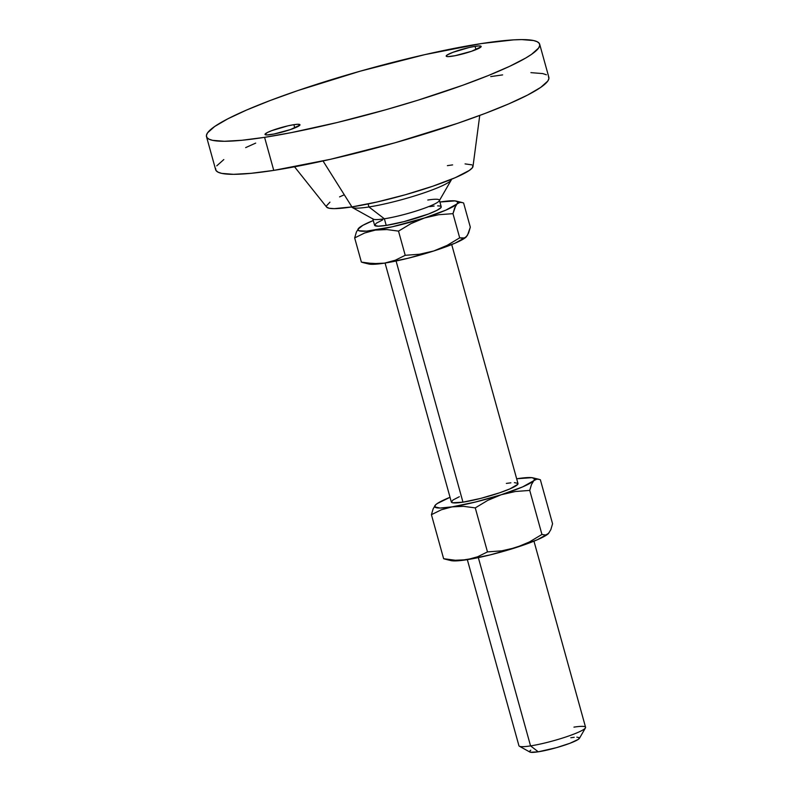 <?xml version="1.0" encoding="UTF-8"?>
<svg xmlns="http://www.w3.org/2000/svg" width="792" height="792" viewBox="0 0 792 792"><rect width="100%" height="100%" fill="white"/><g stroke="black" fill="none" stroke-linecap="round" stroke-linejoin="round"><path stroke-width="1.19" d="M452.281 56.202A18.157 2.317 164.5 0 1 446.183 56.133A18.157 2.317 164.5 0 1 456.083 51.183A18.157 2.317 164.5 0 1 475.071 46.352L475.972 49.629L475.071 46.352L469.112 47.52L452.866 52.341L447.034 55.064L446.223 56.212L448.064 56.618L455.093 55.707L471.596 51.262L481.051 46.827L479.289 45.936L475.071 46.352A18.157 2.317 164.5 0 1 481.17 46.431A18.157 2.317 164.5 0 1 471.27 51.371A18.157 2.317 164.5 0 1 452.281 56.202M271.102 134.521A18.157 2.317 164.5 0 1 265.003 134.452A18.157 2.317 164.5 0 1 274.903 129.512A18.157 2.317 164.5 0 1 293.882 124.681L294.792 127.957L293.882 124.681L287.932 125.839L271.686 130.66L267.241 132.581L265.043 134.541L266.884 134.937L273.913 134.026L290.407 129.581L299.871 125.156L298.099 124.265L293.882 124.681A18.157 2.317 164.5 0 1 299.98 124.75A18.157 2.317 164.5 0 1 290.09 129.69A18.157 2.317 164.5 0 1 271.102 134.521M573.952 727.135A34.581 4.405 164.5 0 1 585.446 727.898A34.581 4.405 164.5 0 1 564.755 737.342A34.581 4.405 164.5 0 1 530.561 745.896L478.338 557.598L530.561 745.896A34.581 4.405 -15.5 0 0 566.716 736.689A34.581 4.405 -15.5 0 0 585.575 727.274L533.966 541.174M530.779 750.182L529.719 751.133L530.472 752.261L538.273 751.806L530.561 745.896L538.273 751.806A25.928 3.307 -15.5 0 0 563.924 745.391A25.928 3.307 -15.5 0 0 579.447 738.312L585.446 727.898M385.07 263.053L451.351 502.029A34.581 4.405 -15.5 0 0 462.964 502.168L396.089 261.004L462.964 502.168A34.581 4.405 -15.5 0 0 499.128 492.961A34.581 4.405 -15.5 0 0 517.988 483.546L451.707 244.57M351.608 206.96A51.866 6.603 -15.5 0 0 368.943 206.96L368.112 203.94L368.943 206.96L384.377 218.79A34.581 4.405 -15.5 0 0 418.582 210.236A34.581 4.405 -15.5 0 0 439.273 200.792L451.282 179.962A51.866 6.603 164.5 0 1 420.245 194.129A51.866 6.603 164.5 0 1 368.943 206.96A51.866 6.603 -15.5 0 0 422.393 193.416A51.866 6.603 -15.5 0 0 451.499 179.259M294.535 166.805L326.611 207.078A76.072 9.692 -15.5 0 0 351.925 206.91L323.027 160.974L351.925 206.91A76.072 9.692 -15.5 0 0 429.68 187.268A76.072 9.692 -15.5 0 0 472.992 166.478L479.744 115.444M206.494 136.64L215.652 169.686A172.884 22.018 -15.5 0 0 273.755 170.389L264.587 137.343A172.884 22.018 164.5 0 1 206.494 136.64A172.884 22.018 164.5 0 1 300.772 89.565A172.884 22.018 164.5 0 1 481.576 43.54L513.642 39.867L521.75 39.6L533.6 40.541L537.233 41.738L539.293 43.402L539.738 45.52L538.59 48.064L531.531 54.361L525.69 58.044L509.672 66.31L488.397 75.507L462.696 85.279L418.037 100.178L385.862 109.732L337.065 122.552L291.367 132.61L264.587 137.343L273.755 170.389A172.884 22.018 -15.5 0 0 454.558 124.354A172.884 22.018 -15.5 0 0 548.846 77.289L539.679 44.243A172.884 22.018 164.5 0 1 445.401 91.308A172.884 22.018 164.5 0 1 264.587 137.343L241.986 140.263L224.413 141.283L212.563 140.333L208.93 139.145L206.88 137.481L206.425 135.363L207.583 132.809L214.642 126.512L227.789 118.84L246.53 110.058L270.122 100.534L297.673 90.625L360.31 71.151L424.888 54.618L481.576 43.54A172.884 22.018 164.5 0 1 539.679 44.243M382.595 219.948L376.22 223.235L374.666 225.423L378.18 226.185L386.209 225.403L384.377 218.79L386.209 225.403A34.581 4.405 -15.5 0 0 422.374 216.196A34.581 4.405 -15.5 0 0 441.233 206.781L439.392 200.168A34.581 4.405 164.5 0 1 420.542 209.583A34.581 4.405 164.5 0 1 384.377 218.79A34.581 4.405 164.5 0 1 372.755 218.651L374.596 225.255A34.581 4.405 -15.5 0 0 386.209 225.403L403.93 221.641L428.502 213.998L436.966 210.335L441.015 207.544L441.154 206.613L440.015 206.039L437.639 205.851M427.779 200.03A34.581 4.405 164.5 0 1 439.392 200.168M456.242 201.089A51.866 6.603 164.5 0 1 457.063 203.89L460.083 202.386L462.31 202.564L456.242 201.089A51.866 6.603 164.5 0 0 440.461 201.95L446.134 201.386L440.461 201.95A51.866 6.603 164.5 0 0 439.916 202.029L455.083 200.891L457.776 201.91L457.063 203.89A51.866 6.603 164.5 0 1 424.522 217.958L392.367 226.769L366.647 231.135L358.974 230.769L357.974 229.254L362.815 225.344L373.279 220.513A51.866 6.603 164.5 0 0 358.796 228.116L356.4 232.036L354.668 237.917L364.597 233.006L375.358 230.086L386.803 229.561L398.515 231.115L411.078 223.572L424.522 217.958L438.6 214.731L452.975 213.652L454.707 207.781L457.063 203.89L445.876 210.127L424.522 217.958A51.866 6.603 164.5 0 1 375.358 230.086A51.866 6.603 164.5 0 1 358.756 228.155A51.866 6.603 164.5 0 1 358.796 228.116L358.796 228.116M434.135 206.049L429.611 206.643M255.687 143.105L245.668 147.609M223.809 159.568L216.741 165.855M215.592 168.409L216.038 170.528L218.097 172.191L221.73 173.389L233.581 174.329L251.153 173.309L273.755 170.389L330.442 159.311L395.02 142.778L457.657 123.304L485.209 113.395L508.811 103.861L527.541 95.09L540.688 87.407L547.757 81.111L548.906 78.566L548.46 76.448M546.401 74.785L542.768 73.587L530.917 72.646M502.623 74.894L490.743 76.586M343.976 194.911L339.57 196.891M329.947 202.148L326.334 206.039M326.532 206.969L329.036 208.227L334.244 208.642L351.925 206.91L376.873 202.039L405.286 194.763L432.838 186.199L455.351 177.646L469.379 170.399L472.487 167.637L472.794 165.577M471.893 164.845L465.072 163.904M452.628 164.894L447.401 165.637M368.943 206.96A51.866 6.603 164.5 0 1 352.153 207.445L373.19 219.117A34.581 4.405 -15.5 0 0 384.377 218.79L368.943 206.96M467.013 235.828L466.191 236.966A51.866 6.603 -15.5 0 0 466.231 236.937L468.587 233.036L470.319 227.165L463.607 202.98L461.785 202.455L463.607 202.98L470.319 227.165L467.498 235.264L464.795 237.986L459.687 237.838L447.124 245.391L433.679 251.005L419.592 254.222L405.217 255.311L395.297 260.221L384.526 263.132L378.843 263.696L367.26 263.102L361.38 262.103L354.668 237.917L364.597 233.006L375.358 230.086L386.803 229.561L398.515 231.115L405.217 255.311L398.515 231.115L411.078 223.572L424.522 217.958L438.6 214.731L452.975 213.652L459.687 237.838L452.975 213.652L455.796 205.554L457.063 203.89L460.083 202.386M358.786 228.126L356.4 232.036L354.668 237.917L361.38 262.103L373.091 263.657L384.526 263.132A51.866 6.603 -15.5 0 0 433.679 251.005A51.866 6.603 -15.5 0 0 466.191 236.966L466.191 236.966M362.677 262.518L368.745 263.993A51.866 6.603 -15.5 0 0 384.526 263.132L375.814 264.182L368.141 263.815M466.231 236.937L455.044 243.184L433.679 251.005L447.124 245.391L459.687 237.838L463.211 238.432L466.231 236.937A51.866 6.603 -15.5 0 0 466.231 236.927M390.03 261.964L407.87 258.311L433.679 251.005L419.592 254.222L405.217 255.311L395.297 260.221L390.03 261.964M549.262 532.432L547.044 534.58L545.46 535.036L541.946 534.442L529.739 490.416L531.472 484.546L533.818 480.655A51.866 6.603 164.5 0 1 501.277 494.723L515.374 491.505L529.739 490.416L531.472 484.546L533.818 480.655A51.866 6.603 164.5 0 0 532.996 477.863A51.866 6.603 164.5 0 0 517.216 478.714L516.671 478.804A51.866 6.603 164.5 0 1 517.216 478.714L531.838 477.665L534.531 478.675L533.818 480.655L522.631 486.902L501.277 494.723A51.866 6.603 164.5 0 1 452.113 506.86L440.065 508.038L434.808 506.9L435.511 504.92L437.135 503.613L450.034 497.287A51.866 6.603 164.5 0 0 435.55 504.89L433.155 508.82L431.422 514.681L441.332 509.781L452.113 506.86L463.538 506.335L475.269 507.89L487.842 500.326L501.277 494.723L475.457 502.029L452.113 506.86A51.866 6.603 164.5 0 1 435.511 504.92A51.866 6.603 164.5 0 1 435.55 504.89L433.155 508.82L431.422 514.681L441.332 509.781L452.113 506.86L463.538 506.335L475.269 507.89L487.476 551.905L477.566 556.806L472.299 558.558L458.063 560.776L450.391 560.409M459.35 496.713L452.975 500.009L451.42 502.197L452.559 502.772L462.964 502.168L480.685 498.406L499.742 492.753L509.979 488.862L517.77 484.318L517.909 483.377L514.394 482.625M510.889 482.823L506.365 483.407M536.837 479.15L533.818 480.655L536.837 479.15L539.065 479.338L532.996 477.863M548.49 533.531A51.866 6.603 -15.5 0 1 548.48 533.531L550.836 529.64L552.568 523.769L540.362 479.744L538.55 479.229L540.362 479.744L552.568 523.769L550.836 529.64L548.48 533.531L537.293 539.778L515.938 547.599L490.129 554.905L466.785 559.736A51.866 6.603 -15.5 0 0 515.938 547.599A51.866 6.603 -15.5 0 0 548.45 533.57A51.866 6.603 -15.5 0 0 548.48 533.531L548.45 533.57M467.329 559.647L518.938 745.757A34.581 4.405 -15.5 0 0 530.561 745.896A34.581 4.405 164.5 0 1 519.364 746.222L529.878 752.053A25.928 3.307 -15.5 0 0 538.273 751.806L556.459 747.668L569.992 743.262L578.318 739.362L579.477 737.718L576.843 737.144M574.21 737.303L570.824 737.738M548.48 533.531L545.46 535.036L541.946 534.442L529.363 541.995L522.769 545.074L508.919 549.519L501.831 550.826L487.476 551.905L477.566 556.806L466.785 559.736L455.36 560.261L445.45 559.231L443.629 558.707L431.422 514.681L443.629 558.707L455.36 560.261L466.785 559.736A51.866 6.603 -15.5 0 1 450.995 560.597L444.936 559.122M501.277 494.723L515.374 491.505L529.739 490.416L541.946 534.442L529.363 541.995L515.938 547.599L501.831 550.826L487.476 551.905L475.269 507.89L487.842 500.326L501.277 494.723"/></g></svg>
